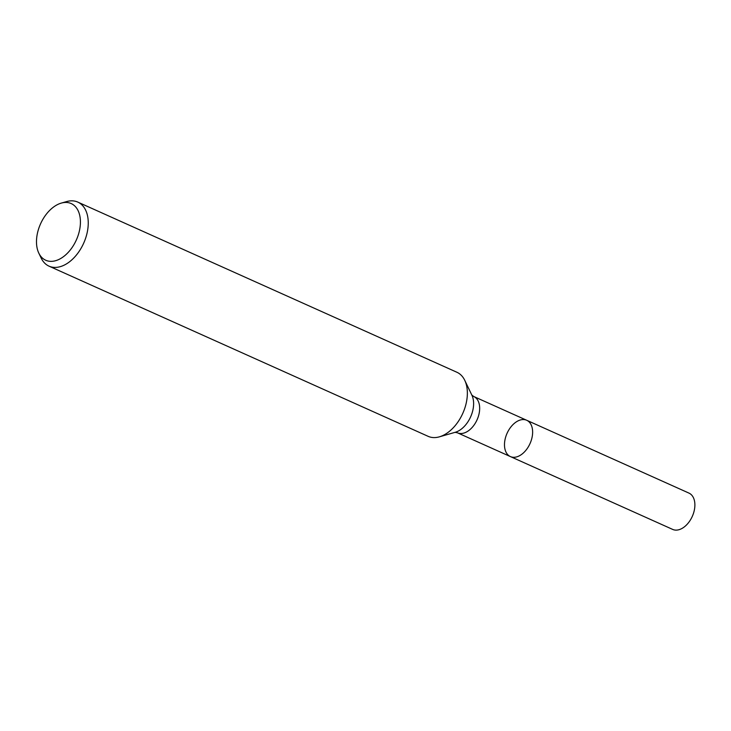 <?xml version="1.0" encoding="UTF-8"?>
<svg xmlns="http://www.w3.org/2000/svg" width="731" height="731" viewBox="0 0 731 731"><rect width="100%" height="100%" fill="white"/><g stroke="black" fill="none" stroke-linecap="round" stroke-linejoin="round"><path stroke-width="1.1" d="M531.209 440.537A19.901 12.573 114.2 0 1 510.412 456.583A19.901 12.573 114.2 0 1 507.086 433.273A19.901 12.573 114.2 0 1 526.704 420.27A19.901 12.573 114.2 0 1 531.209 440.537A19.901 12.573 114.2 0 1 510.412 456.583L672.666 529.408A19.901 12.573 114.2 0 0 693.463 513.372A19.901 12.573 114.2 0 0 688.958 493.105L526.704 420.27A19.901 12.573 114.2 0 1 531.209 440.537M78.199 235.208A31.058 19.627 114.2 0 1 58.553 259.615A31.058 19.627 114.2 0 1 38.798 253.118A31.058 19.627 114.2 0 1 40.543 223.869A31.058 19.627 114.2 0 1 61.24 203.117A31.058 19.627 114.2 0 1 78.199 235.208M61.24 203.117L66.567 201.592A35.115 22.195 114.2 0 1 77.797 202.094A35.115 22.195 114.2 0 1 85.737 237.867A35.115 22.195 114.2 0 1 49.041 266.166A35.115 22.195 114.2 0 1 41.201 258.116L38.798 253.118M77.797 202.094L456.912 372.262A35.115 22.195 114.2 0 1 464.752 380.321A35.115 22.195 114.2 0 1 464.852 408.035A35.115 22.195 114.2 0 1 439.377 436.836A35.115 22.195 114.2 0 1 428.147 436.334L49.041 266.166M464.752 380.321L471.897 395.206A23.036 14.556 114.2 0 1 471.97 413.39A23.036 14.556 114.2 0 1 455.258 432.286L439.377 436.836M471.815 395.051L473.743 396.504A19.901 12.573 114.2 0 1 478.248 416.771A19.901 12.573 114.2 0 1 457.451 432.807L510.412 456.583M455.084 432.332L457.451 432.807M473.743 396.504L526.704 420.27"/></g></svg>
